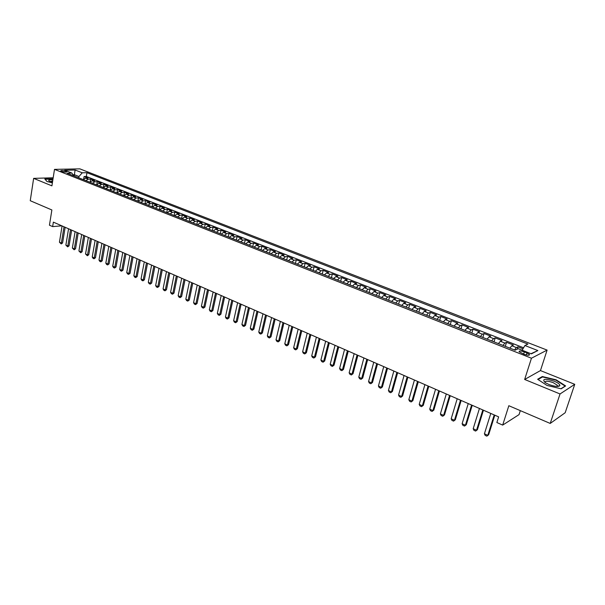 <?xml version="1.0" encoding="UTF-8"?>
<svg xmlns="http://www.w3.org/2000/svg" width="605" height="605" viewBox="0 0 605 605"><rect width="100%" height="100%" fill="white"/><g stroke="black" fill="none" stroke-linecap="round" stroke-linejoin="round"><path stroke-width="0.91" d="M61.468 171.404C64.448 172.259 66.202 172.387 66.731 171.775L65.93 171.298C62.965 170.444 61.218 170.315 60.681 170.928L61.468 171.404M547.101 350.098L79.83 168.856L54.503 169.377L531.455 358.221L547.101 350.098L540.462 370.578L524.648 379.464L560.041 393.961L574.75 384.319L540.462 370.578M574.75 384.319L565.183 412.731L550.217 423.439L508.835 405.713L502.679 425.096L519.037 414.622L520.323 410.629M53.179 177.779L33.638 178.369L30.25 200.709L51.871 209.965L49.451 225.204L52.65 226.61L61.801 225.824M560.041 393.961L550.217 423.439M522.985 348.79L517.993 346.831L517.26 349.176M509.871 348.132L511.792 345.773L513.395 345.024L506.536 342.332L505.296 346.325M498.414 343.602L500.35 341.273L501.991 340.554L495.223 337.892L494.005 341.863M487.108 339.14L489.067 336.834L490.738 336.13L484.053 333.514L482.858 337.461M475.954 334.731L477.927 332.455L479.621 331.774L473.027 329.18L471.855 333.113M464.942 330.383L466.931 328.129L468.656 327.471L462.144 324.915L460.995 328.817M454.068 326.087L456.072 323.856L457.826 323.221L451.398 320.695L450.264 324.582M443.329 321.845L445.348 319.644L447.14 319.024L440.788 316.528L439.676 320.4M432.734 317.655L434.768 315.485L436.583 314.88L430.314 312.422L429.217 316.271M422.267 313.519L424.317 311.371L426.154 310.788L419.961 308.361L418.894 312.188M411.929 309.442L413.994 307.31L415.862 306.75L409.744 304.345L408.693 308.157M401.728 305.404L403.8 303.302L405.69 302.757L399.655 300.39L398.619 304.179M391.647 301.426L393.734 299.346L395.647 298.817L389.68 296.473L388.667 300.246M381.687 297.494L383.789 295.437L385.725 294.922L379.834 292.608L378.836 296.367M371.848 293.606L373.966 291.572L375.924 291.073L370.101 288.789L369.126 292.525M362.13 289.765L364.263 287.753L366.244 287.277L360.489 285.015L359.529 288.736M352.534 285.976L354.674 283.979L356.678 283.518L350.991 281.287L350.045 284.993M343.05 282.225L345.198 280.259L347.225 279.812L341.606 277.604L340.675 281.287M333.68 278.527L335.835 276.576L337.885 276.145L332.334 273.967L331.419 277.635M324.416 274.867L326.587 272.938L328.651 272.522L323.168 270.367L322.268 274.02M315.265 271.252L317.443 269.346L319.531 268.938L314.108 266.813L313.224 270.443M306.221 267.675L308.406 265.792L310.509 265.398L305.147 263.296L304.285 266.911M297.274 264.143L299.475 262.275L301.6 261.904L296.299 259.825L295.444 263.425M288.441 260.657L290.65 258.804L292.79 258.448L287.549 256.391L286.709 259.969M279.707 257.201L281.922 255.37L284.078 255.023L278.897 252.996L278.073 256.558M271.07 253.79L273.294 251.982L275.464 251.65L270.344 249.638L269.535 253.185M262.532 250.417L264.763 248.625L266.949 248.307L261.889 246.318L261.095 249.85M254.092 247.082L256.331 245.312L258.532 245.002L253.525 243.036L252.746 246.553M245.743 243.785L247.989 242.03L250.205 241.735L245.259 239.792L244.488 243.293M237.493 240.525L239.739 238.786L241.977 238.506L237.077 236.585L236.321 240.064M229.333 237.304L231.586 235.579L233.832 235.307L228.993 233.409L228.251 236.873M221.256 234.112L223.525 232.411L225.786 232.146L220.991 230.271L220.265 233.719M213.278 230.959L215.546 229.272L217.815 229.023L213.081 227.162L212.363 230.603M205.382 227.843L207.659 226.164L209.943 225.93L205.254 224.092L204.55 227.51M197.57 224.757L199.854 223.101L202.146 222.874L197.517 221.052L196.822 224.463M189.849 221.702L192.133 220.061L194.439 219.849L189.857 218.05L189.176 221.438M182.203 218.685L184.495 217.059L186.816 216.855L182.279 215.07L181.606 218.45M174.641 215.698L176.94 214.087L179.269 213.89L174.785 212.128L174.119 215.493M167.161 212.748L169.46 211.145L171.805 210.963L167.366 209.217L166.715 212.567M159.765 209.822L162.064 208.241L164.416 208.067L160.022 206.343L159.387 209.67M152.437 206.925L154.744 205.36L157.111 205.193L152.762 203.492L152.135 206.804M145.192 204.066L147.499 202.509L149.874 202.357L145.571 200.671L144.958 203.968M138.023 201.231L140.337 199.695L142.719 199.544L138.454 197.873L137.849 201.162M130.922 198.432L133.244 196.905L135.633 196.769L131.414 195.112L130.824 198.387M123.904 195.657L126.218 194.145L128.623 194.016L124.448 192.375L123.859 195.642M116.946 192.912L119.268 191.407L121.681 191.293L117.551 189.667L116.984 192.866M110.072 190.189L112.394 188.707L114.814 188.594L110.723 186.99L110.186 190.03M103.258 187.497L105.588 186.03L108.008 185.924L103.962 184.336L103.463 187.248M96.513 184.835L98.842 183.375L101.277 183.285L97.269 181.712L96.792 184.495M89.843 182.196L92.172 180.751L94.614 180.668L90.644 179.11L90.198 181.78M502.679 425.096L496.856 422.524L498.641 416.868L53.361 222.133L52.65 226.61M526.978 352.949L524.338 351.913C520.723 350.734 518.992 350.696 519.143 351.792L524.24 354.318C527.87 355.513 529.609 355.551 529.451 354.447L526.978 352.949L526.335 354.976M73.515 175.745L71.904 173.068L67.042 173.196L515.112 350.204L518.251 348.699L531.371 353.865L537.86 350.567L524.906 345.515L527.893 344.079L86.954 172.69L82.265 172.803L78.96 176.509L74.4 174.709L72.91 174.754M71.904 173.068L64.712 170.239L75.111 170.013L82.265 172.803M514.5 349.955L516.405 347.588L517.993 346.831M523.582 347.769L86.326 176.471L84.087 176.539L83.656 179.095M83.233 179.587L85.57 178.157L88.012 178.074L84.087 176.539M85.872 180.63L88.201 179.193L90.644 179.11M92.504 183.247L94.834 181.803L97.269 181.712M99.205 185.901L101.534 184.434L103.962 184.336M105.973 188.571L108.303 187.096L110.723 186.99M112.81 191.271L115.139 189.781L117.551 189.667M119.722 194.001L122.044 192.503L124.448 192.375M126.702 196.761L129.024 195.241L131.414 195.112M133.758 199.544L136.072 198.016L138.454 197.873M140.882 202.365L143.196 200.815L145.571 200.671M148.081 205.208L150.388 203.651L152.762 203.492M155.356 208.082L157.663 206.509L160.022 206.343M162.715 210.986L165.014 209.398L167.366 209.217M170.149 213.92L172.44 212.317L174.785 212.128M177.658 216.893L179.95 215.274L182.279 215.07M185.251 219.887L187.535 218.254L189.857 218.05M192.927 222.92L195.211 221.271L197.517 221.052M200.686 225.99L202.962 224.319L205.254 224.092M208.528 229.083L210.797 227.404L213.081 227.162M216.461 232.222L218.723 230.52L220.991 230.271M224.478 235.383L226.739 233.674L228.993 233.409M232.585 238.589L234.838 236.857L237.077 236.585M240.782 241.826L243.029 240.079L245.259 239.792M249.071 245.101L251.309 243.339L253.525 243.036M257.458 248.413L259.689 246.628L261.889 246.318M265.935 251.763L268.159 249.963L270.344 249.638M274.511 255.151L276.735 253.329L278.897 252.996M283.185 258.577L285.401 256.739L287.549 256.391M291.965 262.048L294.166 260.188L296.299 259.825M300.844 265.557L303.037 263.674L305.147 263.296M309.82 269.104L312.006 267.206L314.108 266.813M318.911 272.689L321.089 270.775L323.168 270.367M328.107 276.326L330.269 274.39L332.334 273.967M337.409 280.002L339.564 278.043L341.606 277.604M346.831 283.722L348.972 281.741L350.991 281.287M356.36 287.488L358.493 285.484L360.489 285.015M366.002 291.3L368.127 289.273L370.101 288.789M375.773 295.157L377.883 293.107L379.834 292.608M385.657 299.059L387.752 296.995L389.68 296.473M395.662 303.014L397.75 300.919L399.655 300.39M405.789 307.015L407.861 304.905L409.744 304.345M416.051 311.068L418.108 308.928L419.961 308.361M426.434 315.167L428.484 313.012L430.314 312.422M436.954 319.327L438.988 317.141L440.788 316.528M447.609 323.531L449.621 321.323L451.398 320.695M458.401 327.797L460.397 325.558L462.144 324.915M469.329 332.115L471.31 329.854L473.027 329.18M480.4 336.486L482.367 334.202L484.053 333.514M491.615 340.918L493.567 338.603L495.223 337.892M502.982 345.41L504.91 343.065L506.536 342.332M524.648 379.464L531.455 358.221M33.638 178.369L51.909 185.848L54.503 169.377M74.188 176.017L75.111 170.013M78.748 177.817L78.96 176.509M522.138 350.227L524.906 345.515M86.326 176.471L86.954 172.69M530.993 353.713L537.86 350.567M556.154 379.827L542.322 376.529L537.626 379.252L546.988 385.43L561.168 388.818L565.637 385.945L556.154 379.827L556.025 380.205M53.013 178.838L44.793 178.944L47.001 181.545L52.385 182.816M542.103 377.195L542.322 376.529M494.209 414.924L487.811 435.32L488.643 434.783L486.859 436.144L485.165 435.381L484.416 433.785L490.776 413.427M494.799 415.189L488.643 434.783M484.416 433.785L487.811 435.32L486.859 436.144M548.856 384.47C554.399 386.497 558.037 386.935 559.754 385.786C560.222 384.53 558.377 383.003 554.203 381.203C544.689 378.329 541.687 378.798 545.196 382.602L548.856 384.47M556.948 386.436L557.303 385.234L553.212 382.647C547.623 380.764 544.908 380.719 545.09 382.526M538.064 379.539L542.534 376.945L555.934 380.144L565.123 386.073L560.933 388.765M45.065 179.261L52.975 179.072M47.084 181.568L45.072 179.193M52.847 179.897C49.134 179.64 47.916 180.048 49.179 181.114L52.461 182.332M52.665 181.046L49.958 181.515M482.828 409.948L476.543 430.238L477.398 429.716L475.621 431.07L473.942 430.314L473.193 428.733L479.44 408.466M483.44 410.213L477.398 429.716M473.193 428.733L476.543 430.238L475.621 431.07M471.59 405.032L465.419 425.224L466.289 424.718L464.527 426.064L462.87 425.315L462.114 423.734L468.247 403.573M472.225 405.312L466.289 424.718M462.114 423.734L465.419 425.224L464.527 426.064M460.503 400.185L454.446 420.278L455.331 419.779L453.568 421.118L451.943 420.384L451.179 418.811L457.206 398.74M461.154 400.472L455.331 419.779M451.179 418.811L454.446 420.278L453.568 421.118M449.56 395.398L443.609 415.393L444.509 414.909L442.762 416.24L441.151 415.506L440.387 413.941L446.301 393.976M450.226 395.693L444.509 414.909M440.387 413.941L443.609 415.393L442.762 416.24M438.754 390.679L432.915 410.576L433.823 410.099L432.091 411.415L430.503 410.697L429.731 409.139L435.539 389.272M439.442 390.974L433.823 410.099M429.731 409.139L432.915 410.576L432.091 411.415M428.09 386.013L422.358 405.811L423.281 405.35L421.549 406.658L419.983 405.947L419.212 404.397L424.914 384.621M428.794 386.323L423.281 405.35M419.212 404.397L422.358 405.811L421.549 406.658M417.556 381.407L411.929 401.115L412.867 400.661L411.143 401.962L409.6 401.259L408.829 399.716L414.425 380.038M418.282 381.725L412.867 400.661M408.829 399.716L411.929 401.115L411.143 401.962M407.157 376.854L401.629 396.472L402.582 396.033L400.873 397.319L399.338 396.63L398.566 395.088L404.064 375.508M407.899 377.18L402.582 396.033M398.566 395.088L401.629 396.472L400.873 397.319M396.895 372.37L391.465 391.889L392.426 391.458L390.724 392.743L389.212 392.055L388.433 390.52L393.84 371.031M397.651 372.695L392.426 391.458M388.433 390.52L391.465 391.889L390.724 392.743M386.754 367.931L381.422 387.359L382.39 386.943L380.704 388.213L379.206 387.54L378.427 386.013L383.736 366.615M387.525 368.271L382.39 386.943M378.427 386.013L381.422 387.359L380.704 388.213M376.741 363.552L371.5 382.889L372.483 382.481L370.804 383.744L369.33 383.078L368.551 381.558L373.754 362.251M377.528 363.9L372.483 382.481M368.551 381.558L371.5 382.889L370.804 383.744M366.849 359.226L361.699 378.473L362.697 378.072L361.026 379.327L359.567 378.67L358.788 377.157L363.9 357.941M367.651 359.582L362.697 378.072M358.788 377.157L361.699 378.473L361.026 379.327M357.079 354.954L352.019 374.109L353.025 373.716L351.361 374.971L349.924 374.321L349.138 372.809L354.167 353.683M357.888 355.309L353.025 373.716M349.138 372.809L352.019 374.109L351.361 374.971M347.421 350.734L342.46 369.799L343.474 369.421L341.825 370.661L340.403 370.018L339.609 368.513L344.548 349.478M348.253 351.097L343.474 369.421M339.609 368.513L342.46 369.799L341.825 370.661M337.885 346.567L333.015 365.533L334.036 365.17L332.395 366.403L330.988 365.768L330.201 364.27L335.049 345.326M338.732 346.93L334.036 365.17M330.201 364.27L333.015 365.533L332.395 366.403M328.47 342.445L323.675 361.329L324.711 360.966L323.078 362.198L321.686 361.571L320.9 360.073L325.664 341.22M329.324 342.816L324.711 360.966M320.9 360.073L323.675 361.329L323.078 362.198M319.16 338.376L314.449 357.169L315.5 356.821L313.866 358.039L312.498 357.419L311.704 355.929L316.385 337.159M320.03 338.755L315.5 356.821M311.704 355.929L314.449 357.169L313.866 358.039M309.957 334.353L305.336 353.063L306.395 352.723L304.769 353.933L303.415 353.32L302.621 351.838L307.219 333.151M310.841 334.739L306.395 352.723M302.621 351.838L305.336 353.063L304.769 353.933M300.866 330.375L296.329 349.002L297.395 348.669L295.777 349.871L294.438 349.266L293.644 347.792L298.167 329.196M301.766 330.769L297.395 348.669M293.644 347.792L296.329 349.002L295.777 349.871M291.89 326.45L287.42 344.986L288.494 344.661L286.891 345.856L285.568 345.258L284.774 343.791L289.213 325.278M292.79 326.844L288.494 344.661M284.774 343.791L287.42 344.986L286.891 345.856M283.011 322.563L278.625 341.016L279.707 340.706L278.111 341.893L276.803 341.303L276.001 339.836L280.365 321.406M283.926 322.964L279.707 340.706M276.001 339.836L278.625 341.016L278.111 341.893M274.231 318.729L269.921 337.098L271.01 336.788L269.429 337.968L268.128 337.386L267.334 335.926L271.622 317.587M275.162 319.13L271.01 336.788M267.334 335.926L269.921 337.098L269.429 337.968M265.557 314.933L261.322 333.219L262.419 332.924L260.846 334.096L259.56 333.514L258.759 332.062L262.971 313.806M266.495 315.341L262.419 332.924M258.759 332.062L261.322 333.219L260.846 334.096M256.981 311.182L252.822 329.385L253.926 329.097L252.353 330.262L251.09 329.695L250.288 328.243L254.425 310.062M257.934 311.598L253.926 329.097M250.288 328.243L252.822 329.385L252.353 330.262M248.504 307.476L244.412 325.596L245.532 325.316L243.966 326.473L242.718 325.906L241.909 324.469L245.978 306.372M249.464 307.892L245.532 325.316M241.909 324.469L244.412 325.596L243.966 326.473M240.124 303.808L236.101 321.852L237.228 321.573L235.67 322.73L234.43 322.17L233.628 320.733L237.629 302.719M241.093 304.232L237.228 321.573M233.628 320.733L236.101 321.852L235.67 322.73M231.836 300.186L227.888 318.147L229.015 317.882L227.465 319.024L226.24 318.472L225.438 317.043L229.363 299.104M232.812 300.617L229.015 317.882M225.438 317.043L227.888 318.147L227.465 319.024M223.638 296.601L219.759 314.487L220.893 314.222L219.35 315.364L218.148 314.812L217.339 313.39L221.203 295.535M224.629 297.032L220.893 314.222M217.339 313.39L219.759 314.487L219.35 315.364M215.539 293.054L211.72 310.857L212.862 310.607L211.334 311.741L210.132 311.197L209.33 309.783L213.126 292.003M216.537 293.493L212.862 310.607M209.33 309.783L211.72 310.857L211.334 311.741M207.523 289.553L203.772 307.279L204.921 307.03L203.393 308.157L202.214 307.62L201.404 306.213L205.133 288.509M208.528 289.992L204.921 307.03M201.404 306.213L203.772 307.279L203.393 308.157M199.597 286.089L195.914 303.733L197.064 303.491L195.551 304.61L194.379 304.081L193.57 302.674L197.238 285.053M200.61 286.528L197.064 303.491M193.57 302.674L195.914 303.733L195.551 304.61M191.755 282.656L188.14 300.231L189.297 299.997L187.784 301.108L186.627 300.587L185.818 299.188L189.425 281.635M192.783 283.11L189.297 299.997M185.818 299.188L188.14 300.231L187.784 301.108M184.003 279.268L180.449 296.76L181.613 296.533L180.108 297.637L178.967 297.123L178.157 295.732L181.697 278.262M185.039 279.722L181.613 296.533M178.157 295.732L180.449 296.76L180.108 297.637M176.335 275.918L172.841 293.334L174.006 293.115L172.516 294.212L171.381 293.697L170.572 292.306L174.051 274.912M177.378 276.372L174.006 293.115M170.572 292.306L172.841 293.334L172.516 294.212M168.75 272.598L165.309 289.939L166.488 289.727L164.999 290.816L163.879 290.309L163.07 288.925L166.488 271.607M169.793 273.052L166.488 289.727M163.07 288.925L165.309 289.939L164.999 290.816M161.24 269.316L157.867 286.581L159.047 286.377L157.565 287.458L156.453 286.959L155.644 285.583L159.009 268.34M162.299 269.777L159.047 286.377M155.644 285.583L157.867 286.581L157.565 287.458M153.814 266.064L150.494 283.261L151.681 283.057L150.206 284.138L149.11 283.647L148.301 282.27L151.605 265.096M154.88 266.533L151.681 283.057M148.301 282.27L150.494 283.261L150.206 284.138M146.47 262.857L143.204 279.971L144.398 279.775L142.931 280.856L141.842 280.365L141.033 278.996L144.285 261.897M147.537 263.319L144.398 279.775M141.033 278.996L143.204 279.971L142.931 280.856M139.203 259.674L135.989 276.719L137.184 276.53L135.724 277.604L134.65 277.113L133.841 275.751L137.032 258.728M140.277 260.142L137.184 276.53M133.841 275.751L135.989 276.719L135.724 277.604M132.011 256.528L128.857 273.505L130.052 273.316L128.6 274.383L127.534 273.906L126.725 272.545L129.863 255.59M133.092 257.004L130.052 273.316M126.725 272.545L128.857 273.505L128.6 274.383M124.887 253.419L121.786 270.322L122.996 270.14L121.544 271.199L120.493 270.722L119.684 269.369L122.77 252.489M125.976 253.896L122.996 270.14M119.684 269.369L121.786 270.322L121.544 271.199M117.846 250.334L114.799 267.168L116.009 266.994L114.564 268.045L113.528 267.576L112.711 266.23L115.744 249.419M118.943 250.818L116.009 266.994M112.711 266.23L114.799 267.168L114.564 268.045M110.874 247.286L107.879 264.045L109.089 263.878L107.66 264.929L106.624 264.461L105.814 263.115L108.794 246.379M111.978 247.77L109.089 263.878M105.814 263.115L107.879 264.045L107.66 264.929M103.977 244.269L101.027 260.959L102.245 260.8L100.816 261.836L99.795 261.375L98.986 260.037L101.92 243.369M105.081 244.753L102.245 260.8M98.986 260.037L101.027 260.959L100.816 261.836M97.148 241.282L94.251 257.904L95.469 257.745L94.047 258.781L93.041 258.327L92.232 256.996L95.106 240.397M98.26 241.773L95.469 257.745M92.232 256.996L94.251 257.904L94.047 258.781M90.387 238.325L87.536 254.879L88.761 254.728L87.347 255.756L85.539 253.979L88.368 237.447M91.506 238.816L88.761 254.728M85.539 253.979L87.536 254.879L87.347 255.756M83.694 235.398L80.896 251.884L82.121 251.74L80.715 252.761L78.915 250.992L81.698 234.528M84.821 235.889L82.121 251.74M78.915 250.992L80.896 251.884L80.715 252.761M77.069 232.501L74.317 248.92L75.549 248.776L74.15 249.797L72.358 248.035L75.096 231.639M78.196 233.001L75.549 248.776M72.358 248.035L74.317 248.92L74.15 249.797M70.513 229.635L67.805 245.985L69.038 245.849L67.647 246.863L65.869 245.108L68.554 228.781M71.647 230.134L69.038 245.849M65.869 245.108L67.805 245.985L67.647 246.863M64.017 226.799L61.362 243.081L62.595 242.945L61.211 243.951L59.441 242.212L62.081 225.952M65.158 227.298L62.595 242.945M59.441 242.212L61.362 243.081L61.211 243.951M511.792 345.773L516.405 347.588M85.57 178.157L88.201 179.193M92.172 180.751L94.834 181.803M98.842 183.375L101.534 184.434M105.588 186.03L108.303 187.096M112.394 188.707L115.139 189.781M119.268 191.407L122.044 192.503M126.218 194.145L129.024 195.241M133.244 196.905L136.072 198.016M140.337 199.695L143.196 200.815M147.499 202.509L150.388 203.651M154.744 205.36L157.663 206.509M162.064 208.241L165.014 209.398M169.46 211.145L172.44 212.317M176.94 214.087L179.95 215.274M184.495 217.059L187.535 218.254M192.133 220.061L195.211 221.271M199.854 223.101L202.962 224.319M207.659 226.164L210.797 227.404M215.546 229.272L218.723 230.52M223.525 232.411L226.739 233.674M231.586 235.579L234.838 236.857M239.739 238.786L243.029 240.079M247.989 242.03L251.309 243.339M256.331 245.312L259.689 246.628M264.763 248.625L268.159 249.963M273.294 251.982L276.735 253.329M281.922 255.37L285.401 256.739M290.65 258.804L294.166 260.188M299.475 262.275L303.037 263.674M308.406 265.792L312.006 267.206M317.443 269.346L321.089 270.775M326.587 272.938L330.269 274.39M335.835 276.576L339.564 278.043M345.198 280.259L348.972 281.741M354.674 283.979L358.493 285.484M364.263 287.753L368.127 289.273M373.966 291.572L377.883 293.107M383.789 295.437L387.752 296.995M393.734 299.346L397.75 300.919M403.8 303.302L407.861 304.905M413.994 307.31L418.108 308.928M424.317 311.371L428.484 313.012M434.768 315.485L438.988 317.141M445.348 319.644L449.621 321.323M456.072 323.856L460.397 325.558M466.931 328.129L471.31 329.854M477.927 332.455L482.367 334.202M489.067 336.834L493.567 338.603M500.35 341.273L504.91 343.065M523.65 354.091L524.338 351.913M529.224 355.158L529.451 354.447M557.402 386.126L559.754 385.786M556.91 386.436L557.303 385.234"/></g></svg>
